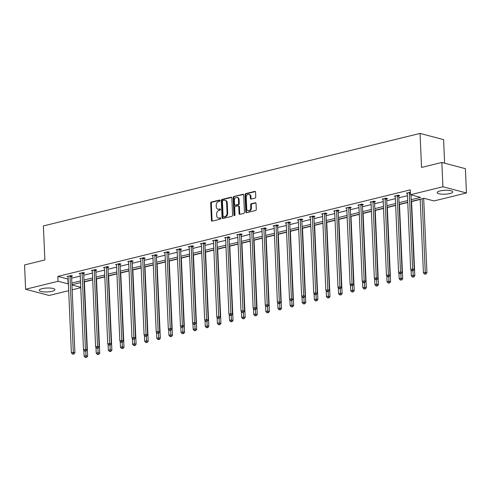 <?xml version="1.0" encoding="UTF-8"?>
<svg xmlns="http://www.w3.org/2000/svg" width="491" height="491" viewBox="0 0 491 491"><rect width="100%" height="100%" fill="white"/><g stroke="black" fill="none" stroke-linecap="round" stroke-linejoin="round"><path stroke-width="0.74" d="M220.066 200.586A0.694 0.522 -75.2 0 0 219.502 200.052L211.4 202.04A0.988 0.743 -75.2 0 0 210.682 203.182L211.431 220.361A0.988 0.743 -75.2 0 0 212.235 221.128L220.336 219.139A0.694 0.522 -75.2 0 0 220.281 217.801L219.232 218.059A3.155 2.387 -75.2 0 1 218.292 218.059A3.155 2.387 -75.2 0 1 216.66 215.604L216.592 214.174A3.155 2.387 -75.2 0 1 218.9 210.522L219.95 210.265A0.694 0.522 -75.2 0 0 219.888 208.927L218.845 209.184A3.155 2.387 -75.2 0 1 217.906 209.184A3.155 2.387 -75.2 0 1 216.267 206.729L216.206 205.299A3.155 2.387 -75.2 0 1 218.513 201.641L219.563 201.39A0.694 0.522 -75.2 0 0 220.066 200.586M449.934 193.564A7.838 1.958 -2.5 0 1 441.661 194.16A7.838 1.958 -2.5 0 1 437.143 192.595A7.838 1.958 -2.5 0 1 440.01 190.944A7.838 1.958 -2.5 0 1 448.283 190.342A7.838 1.958 -2.5 0 1 452.8 191.913A7.838 1.958 -2.5 0 1 449.934 193.564M52.052 291.292A7.838 1.958 -2.5 0 1 43.779 291.893A7.838 1.958 -2.5 0 1 39.262 290.322A7.838 1.958 -2.5 0 1 42.128 288.671A7.838 1.958 -2.5 0 1 50.401 288.07A7.838 1.958 -2.5 0 1 54.918 289.641A7.838 1.958 -2.5 0 1 52.052 291.292M255.044 198.119A0.988 0.743 -75.2 0 0 255.762 196.977L255.553 192.159A0.988 0.743 -75.2 0 0 254.749 191.392L245.752 193.601A0.988 0.743 -75.2 0 0 245.034 194.743L245.782 211.922A0.988 0.743 -75.2 0 0 246.586 212.689L255.584 210.479A0.988 0.743 -75.2 0 0 256.302 209.338L256.05 203.52A0.988 0.743 -75.2 0 0 255.246 202.752L251.392 203.697A0.988 0.743 -75.2 0 0 250.674 204.839L250.803 207.724A2.639 1.995 -75.2 0 1 248.084 210.774A2.639 1.995 -75.2 0 1 246.721 208.724L246.224 197.419A2.639 1.995 -75.2 0 1 248.943 194.362A2.639 1.995 -75.2 0 1 250.306 196.418L250.392 198.303A0.988 0.743 -75.2 0 0 251.196 199.07L255.044 198.119M68.666 290.684L49.149 295.478L25.612 289.254L24.55 264.95L44.865 259.96L43.38 225.934L420.05 133.417L421.536 167.443L441.851 162.453L442.913 186.758L466.45 192.981L434.019 200.942L423.936 198.278L411.249 201.396M25.612 289.254L58.042 281.288L68.366 283.896M411.176 199.696L420.566 197.388L410.482 194.724L410.267 189.864L57.834 276.427L58.042 281.288M410.482 194.724L442.913 186.758M231.838 197.983A0.988 0.743 -75.2 0 0 231.034 197.216L222.036 199.426A0.988 0.743 -75.2 0 0 221.318 200.567L222.067 217.746A0.988 0.743 -75.2 0 0 222.871 218.513L231.869 216.304A0.988 0.743 -75.2 0 0 232.593 215.162L231.838 197.983M233.894 196.517L242.892 194.307A0.988 0.743 -75.2 0 1 243.696 195.074L244.444 212.253A0.988 0.743 -75.2 0 1 243.726 213.395L239.878 214.34A0.988 0.743 -75.2 0 1 239.074 213.573L238.767 206.607A0.988 0.743 -75.2 0 0 237.963 205.839L235.41 206.465A0.988 0.743 -75.2 0 0 234.686 207.607L235.005 214.862A0.694 0.522 -75.2 0 1 233.937 215.119L233.176 197.658A0.988 0.743 -75.2 0 1 233.894 196.517L243.475 194.485M441.851 162.453L465.388 168.671L466.45 192.981M444.619 163.184L443.588 139.634L420.05 133.417M84.391 281.908L92.689 279.87M96.512 278.931L104.81 276.893M108.628 275.954L116.926 273.917M120.749 272.978L129.041 270.94M132.865 270.001L141.162 267.963M144.986 267.024L153.278 264.987M157.102 264.048L165.399 262.01M169.217 261.071L177.515 259.033M181.339 258.094L189.636 256.057M193.454 255.117L201.752 253.08M205.576 252.141L213.873 250.103M217.691 249.164L225.989 247.126M229.813 246.187L238.11 244.15M241.928 243.211L250.226 241.173M254.05 240.234L262.341 238.196M266.165 237.257L274.463 235.22M278.287 234.281L286.578 232.243M290.402 231.304L298.7 229.266M302.517 228.327L310.815 226.29M314.639 225.351L322.937 223.313M326.754 222.38L335.052 220.336M338.876 219.403L347.174 217.366M350.991 216.427L359.289 214.389M363.113 213.45L371.411 211.412M375.228 210.473L383.526 208.436M387.35 207.497L395.642 205.459M399.465 204.52L407.763 202.482M411.587 201.543L420.204 199.426M423.702 198.567L424.384 198.401M80.782 287.708L72.165 289.825M71.864 283.037L80.487 280.92M83.986 280.06L92.603 277.943M96.101 277.084L104.724 274.966M108.223 274.107L116.84 271.989M120.338 271.13L128.961 269.013M132.46 268.154L141.077 266.036M144.575 265.177L153.198 263.059M156.69 262.2L165.314 260.083M168.812 259.223L177.435 257.106M180.927 256.247L189.551 254.129M193.049 253.27L201.666 251.153M205.164 250.293L213.788 248.176M217.286 247.317L225.903 245.199M229.401 244.34L238.025 242.223M241.523 241.363L250.14 239.246M253.638 238.387L262.262 236.269M265.76 235.41L274.377 233.293M277.875 232.433L286.499 230.316M289.997 229.463L298.614 227.345M302.112 226.486L310.735 224.369M314.228 223.509L322.851 221.392M326.349 220.533L334.966 218.415M338.465 217.556L347.088 215.439M350.586 214.579L359.203 212.462M362.702 211.603L371.325 209.485M374.823 208.626L383.44 206.508M386.939 205.649L395.562 203.532M399.06 202.673L407.677 200.555M71.95 284.964L80.763 287.296M407.751 202.255L399.134 204.373M395.636 205.232L387.012 207.349M383.514 208.209L374.897 210.326M371.399 211.185L362.775 213.303M359.283 214.162L350.66 216.279M347.162 217.139L338.538 219.256M335.046 220.115L326.423 222.233M322.925 223.092L314.308 225.209M310.809 226.069L302.186 228.186M298.688 229.045L290.071 231.163M286.572 232.022L277.949 234.139M274.451 234.999L265.834 237.116M262.335 237.975L253.712 240.093M250.214 240.952L241.597 243.07M238.098 243.929L229.475 246.046M225.977 246.899L217.36 249.017M213.861 249.876L205.238 251.993M201.746 252.853L193.123 254.97M189.624 255.829L181.001 257.947M177.509 258.806L168.886 260.924M165.387 261.783L156.77 263.9M153.272 264.759L144.649 266.877M141.15 267.736L132.533 269.854M129.035 270.713L120.412 272.83M116.913 273.69L108.296 275.807M104.798 276.666L96.175 278.784M92.676 279.643L84.059 281.76M80.561 282.62L71.938 284.737M57.834 276.427L68.157 279.035M71.655 278.176L80.272 276.059M83.771 275.199L92.394 273.082M95.892 272.223L104.509 270.105M108.008 269.246L116.631 267.129M120.129 266.269L128.746 264.152M132.245 263.293L140.868 261.175M144.36 260.316L152.983 258.198M156.482 257.339L165.105 255.222M168.597 254.363L177.22 252.245M180.719 251.386L189.336 249.268M192.834 248.409L201.457 246.292M204.956 245.432L213.573 243.315M217.071 242.456L225.694 240.338M229.193 239.479L237.81 237.362M241.308 236.502L249.931 234.385M253.43 233.526L262.047 231.408M265.545 230.549L274.168 228.432M277.661 227.572L286.284 225.455M289.782 224.596L298.405 222.478M301.897 221.625L310.521 219.508M314.019 218.648L322.636 216.531M326.134 215.672L334.758 213.554M338.256 212.695L346.873 210.578M350.371 209.718L358.995 207.601M362.493 206.742L371.11 204.624M374.608 203.765L383.232 201.648M386.73 200.788L395.347 198.671M398.845 197.812L407.469 195.694M67.911 279.097L68.126 283.958M409.39 192.429L409.353 192.582A1.007 0.761 -75.2 0 0 409.31 192.963L412.63 268.988L410.685 269.467L407.37 193.436L406.376 193.172L410.372 192.245M397.274 195.406L397.231 195.559A1.007 0.761 -75.2 0 0 397.194 195.94L400.509 271.965L398.569 272.444L395.249 196.412L394.255 196.148L398.14 195.191L399.729 195.614L398.864 195.829M385.153 198.382L385.116 198.536A1.007 0.761 -75.2 0 0 385.073 198.916L388.393 274.942L386.454 275.42L383.133 199.389L382.139 199.125L386.024 198.168L387.614 198.591L386.742 198.806M373.037 201.359L372.994 201.513A1.007 0.761 -75.2 0 0 372.957 201.893L376.278 277.918L374.332 278.397L371.012 202.366L370.018 202.102L373.903 201.144L375.492 201.568L374.627 201.783M360.916 204.336L360.879 204.489A1.007 0.761 -75.2 0 0 360.836 204.87L364.156 280.895L362.217 281.374L358.896 205.342L357.902 205.078L361.787 204.121L363.377 204.544L362.505 204.759M348.8 207.312L348.757 207.466A1.007 0.761 -75.2 0 0 348.72 207.846L352.041 283.872L350.095 284.35L346.775 208.319L345.787 208.055L349.666 207.098L351.255 207.521L350.39 207.736M336.679 210.289L336.642 210.443A1.007 0.761 -75.2 0 0 336.599 210.823L339.919 286.848L337.98 287.327L334.659 211.296L333.665 211.032L337.55 210.074L339.14 210.498L338.268 210.713M324.563 213.266L324.52 213.419A1.007 0.761 -75.2 0 0 324.483 213.8L327.804 289.825L325.858 290.304L322.538 214.272L321.55 214.008L325.429 213.051L327.024 213.475L326.153 213.689M312.442 216.243L312.405 216.396A1.007 0.761 -75.2 0 0 312.362 216.77L315.682 292.802L313.743 293.28L310.422 217.249L309.428 216.985L313.313 216.028L314.903 216.451L314.037 216.666M300.326 219.219L300.283 219.373A1.007 0.761 -75.2 0 0 300.247 219.747L303.567 295.778L301.621 296.257L298.307 220.226L297.313 219.962L301.198 219.004L302.787 219.428L301.916 219.637M288.205 222.196L288.168 222.349A1.007 0.761 -75.2 0 0 288.125 222.724L291.445 298.755L289.506 299.234L286.185 223.202L285.191 222.939L289.076 221.981L290.666 222.405L289.8 222.613M276.089 225.173L276.052 225.326A1.007 0.761 -75.2 0 0 276.01 225.7L279.33 301.732L277.384 302.21L274.07 226.179L273.076 225.915L276.961 224.958L278.55 225.381L277.679 225.59M263.974 228.149L263.931 228.303A1.007 0.761 -75.2 0 0 263.894 228.677L267.208 304.708L265.269 305.187L261.949 229.156L260.954 228.892L264.839 227.934L266.429 228.358L265.563 228.567M251.852 231.126L251.815 231.279A1.007 0.761 -75.2 0 0 251.773 231.654L255.093 307.685L253.153 308.164L249.833 232.133L248.839 231.869L252.724 230.911L254.313 231.335L253.442 231.543M239.737 234.103L239.694 234.256A1.007 0.761 -75.2 0 0 239.657 234.63L242.977 310.662L241.032 311.141L237.712 235.109L236.717 234.845L240.602 233.888L242.192 234.311L241.327 234.52M227.615 237.079L227.579 237.233A1.007 0.761 -75.2 0 0 227.536 237.607L230.856 313.639L228.916 314.111L225.596 238.086L224.602 237.816L228.487 236.865L230.076 237.288L229.205 237.497M215.5 240.056L215.457 240.209A1.007 0.761 -75.2 0 0 215.42 240.584L218.74 316.615L216.795 317.088L213.475 241.063L212.486 240.793L216.365 239.841L217.955 240.259L217.09 240.473M203.378 243.033L203.342 243.186A1.007 0.761 -75.2 0 0 203.299 243.561L206.619 319.592L204.679 320.064L201.359 244.039L200.365 243.769L204.25 242.818L205.839 243.235L204.968 243.45M191.263 246.009L191.22 246.163A1.007 0.761 -75.2 0 0 191.183 246.537L194.504 322.569L192.558 323.041L189.238 247.016L188.249 246.746L192.128 245.795L193.724 246.212L192.853 246.427M179.141 248.986L179.105 249.14A1.007 0.761 -75.2 0 0 179.062 249.514L182.382 325.545L180.442 326.018L177.122 249.993L176.128 249.723L180.013 248.771L181.602 249.189L180.737 249.403M167.026 251.963L166.983 252.116A1.007 0.761 -75.2 0 0 166.946 252.491L170.267 328.522L168.321 328.995L165.001 252.969L164.012 252.699L167.897 251.748L169.487 252.165L168.616 252.38M154.904 254.939L154.868 255.093A1.007 0.761 -75.2 0 0 154.825 255.467L158.145 331.499L156.206 331.971L152.885 255.946L151.891 255.676L155.776 254.725L157.365 255.142L156.5 255.357M142.789 257.916L142.752 258.07A1.007 0.761 -75.2 0 0 142.709 258.444L146.03 334.475L144.084 334.948L140.77 258.923L139.775 258.653L143.66 257.701L145.25 258.119L144.379 258.334M130.674 260.893L130.631 261.046A1.007 0.761 -75.2 0 0 130.594 261.421L133.908 337.452L131.969 337.925L128.648 261.899L127.654 261.629L131.539 260.678L133.129 261.095L132.263 261.31M118.552 263.87L118.515 264.023A1.007 0.761 -75.2 0 0 118.472 264.397L121.793 340.423L119.853 340.901L116.533 264.876L115.538 264.606L119.423 263.655L121.013 264.072L120.142 264.287M106.437 266.846L106.394 267A1.007 0.761 -75.2 0 0 106.357 267.374L109.671 343.399L107.732 343.878L104.411 267.853L103.417 267.583L107.302 266.631L108.892 267.049L108.026 267.264M94.315 269.817L94.278 269.976A1.007 0.761 -75.2 0 0 94.235 270.351L97.556 346.376L95.616 346.855L92.296 270.829L91.301 270.559L95.186 269.608L96.776 270.025L95.905 270.24M82.2 272.793L82.157 272.953A1.007 0.761 -75.2 0 0 82.12 273.327L85.44 349.353L83.495 349.831L80.174 273.806L79.18 273.536L83.065 272.585L84.655 273.002L83.789 273.217M70.078 275.77L70.041 275.924A1.007 0.761 -75.2 0 0 69.998 276.304L73.319 352.329L71.379 352.808L68.059 276.783L67.064 276.513L70.95 275.561L72.539 275.979L71.668 276.194M217.906 209.184L218.538 209.35A3.155 2.387 -75.2 0 0 219.477 209.35L218.845 209.184M220.361 209.135L219.477 209.35M218.292 218.059L218.925 218.225A3.155 2.387 -75.2 0 0 219.864 218.225L219.232 218.059M220.747 218.01L219.864 218.225M219.974 200.26L212.038 202.206A0.988 0.743 -75.2 0 0 211.32 203.348L212.069 220.527A0.988 0.743 -75.2 0 0 212.29 221.116M231.623 197.4L222.675 199.598A0.988 0.743 -75.2 0 0 221.957 200.739L222.705 217.918A0.988 0.743 -75.2 0 0 222.926 218.501M222.939 200.555A0.694 0.522 -75.2 0 0 222.429 201.359L223.092 216.433A0.694 0.522 -75.2 0 0 223.65 216.973L224.755 216.703A3.155 2.387 -75.2 0 0 227.063 213.045L226.615 202.74A3.155 2.387 -75.2 0 0 224.982 200.291A3.155 2.387 -75.2 0 0 224.043 200.285L222.939 200.555M223.902 217.04A0.694 0.522 -75.2 0 0 224.289 217.139L223.65 216.973M224.982 200.291L225.615 200.457A3.155 2.387 -75.2 0 1 227.253 202.912L227.701 213.217A3.155 2.387 -75.2 0 1 225.394 216.869L224.289 217.139M238.258 205.839L238.896 206.005A0.988 0.743 -75.2 0 1 239.405 206.772L239.706 213.738A0.988 0.743 -75.2 0 0 239.927 214.328M234.532 196.682A0.988 0.743 -75.2 0 0 233.808 197.824L234.575 215.291A0.694 0.522 -75.2 0 0 234.655 215.592M238.454 199.377A2.639 1.995 -75.2 0 0 237.085 197.327A2.639 1.995 -75.2 0 0 234.373 200.377L234.545 204.36A0.988 0.743 -75.2 0 0 235.349 205.128L237.908 204.501A0.988 0.743 -75.2 0 0 238.626 203.36L238.454 199.377L239.086 199.542A2.639 1.995 -75.2 0 0 237.724 197.492L237.085 197.327M235.054 205.128L235.692 205.293A0.988 0.743 -75.2 0 0 235.987 205.299L235.349 205.128M239.086 199.542L239.264 203.526A0.988 0.743 -75.2 0 1 238.54 204.667L235.987 205.299M248.943 194.362L249.575 194.534A2.639 1.995 -75.2 0 1 250.944 196.584L251.024 198.468A0.988 0.743 -75.2 0 0 251.245 199.058M248.084 210.774L248.722 210.946A2.639 1.995 -75.2 0 0 251.435 207.889L250.803 207.724M255.829 202.93L252.03 203.863A0.988 0.743 -75.2 0 0 251.312 205.005L251.435 207.889M255.332 191.576L246.39 193.773A0.988 0.743 -75.2 0 0 245.666 194.915L246.421 212.094A0.988 0.743 -75.2 0 0 246.635 212.677M83.838 350.218L84.102 356.171L86.042 355.693L87.631 356.116L84.384 281.681M85.993 357.227L85.213 357.417L86.631 357.393L85.993 357.227L85.839 351.102M85.213 357.417L84.102 356.171M87.631 356.116L86.631 357.393M68.059 276.783A1.007 0.761 -75.2 0 0 67.985 276.433L67.936 276.298M71.778 275.776L71.631 276.347A1.007 0.761 -75.2 0 0 71.588 276.721L74.908 352.753L73.319 352.329L73.269 353.864L72.49 354.054L73.908 354.036L73.269 353.864M73.908 354.036L74.908 352.753M71.379 352.808L72.49 354.054M95.96 347.241L96.218 353.195L98.163 352.716L99.753 353.139L96.5 278.704M98.108 354.25L97.335 354.441L98.746 354.416L98.108 354.25L97.961 348.125M97.335 354.441L96.218 353.195M99.753 353.139L98.746 354.416M108.075 344.265L108.339 350.218L110.279 349.739L111.868 350.163L108.621 275.727M110.23 351.274L109.45 351.464L110.862 351.439L110.23 351.274L110.076 345.148M109.45 351.464L108.339 350.218M111.868 350.163L110.862 351.439M80.174 273.806A1.007 0.761 -75.2 0 0 80.107 273.456L80.051 273.321M83.893 272.8L83.746 273.37A1.007 0.761 -75.2 0 0 83.709 273.745L87.03 349.776L85.44 349.353L85.385 350.887L84.612 351.077L86.023 351.059L85.385 350.887M86.023 351.059L87.03 349.776M83.495 349.831L84.612 351.077M92.296 270.829A1.007 0.761 -75.2 0 0 92.222 270.48L92.173 270.345M96.015 269.823L95.868 270.394A1.007 0.761 -75.2 0 0 95.825 270.768L99.145 346.799L97.556 346.376L97.506 347.91L96.727 348.101L97.365 348.272L98.139 348.082L97.506 347.91M98.139 348.082L99.145 346.799M95.616 346.855L96.727 348.101M120.197 341.288L120.455 347.241L122.394 346.763L123.99 347.186L120.737 272.75M122.345 348.297L121.572 348.487L122.983 348.463L122.345 348.297L122.198 342.172M121.572 348.487L120.455 347.241M123.99 347.186L122.983 348.463M104.411 267.853A1.007 0.761 -75.2 0 0 104.338 267.503L104.288 267.368M108.13 266.846L107.983 267.417A1.007 0.761 -75.2 0 0 107.946 267.791L111.267 343.823L109.671 343.399L109.622 344.934L108.849 345.124L110.26 345.105L109.622 344.934M110.26 345.105L111.267 343.823M107.732 343.878L108.849 345.124M132.312 338.311L132.57 344.265L134.516 343.786L136.105 344.209L132.852 269.774M134.466 345.32L133.687 345.511L135.099 345.492L134.466 345.32L134.313 339.195M133.687 345.511L132.57 344.265M136.105 344.209L135.099 345.492M116.533 264.876A1.007 0.761 -75.2 0 0 116.459 264.526L116.404 264.391M120.252 263.87L120.105 264.44A1.007 0.761 -75.2 0 0 120.062 264.815L123.382 340.846L121.793 340.423L121.743 341.957L120.964 342.147L121.602 342.319L122.376 342.129L121.743 341.957M122.376 342.129L123.382 340.846M119.853 340.901L120.964 342.147M144.434 335.335L144.692 341.288L146.631 340.809L148.221 341.233L144.974 266.797M146.582 342.344L145.809 342.534L147.22 342.515L146.582 342.344L146.435 336.218M145.809 342.534L144.692 341.288M148.221 341.233L147.22 342.515M128.648 261.899A1.007 0.761 -75.2 0 0 128.574 261.55L128.525 261.415M132.367 260.893L132.22 261.464A1.007 0.761 -75.2 0 0 132.183 261.844L135.504 337.869L133.908 337.452L133.859 338.98L133.086 339.171L134.497 339.152L133.859 338.98M134.497 339.152L135.504 337.869M131.969 337.925L133.086 339.171M156.549 332.358L156.807 338.311L158.753 337.833L160.342 338.256L157.089 263.82M158.703 339.367L157.924 339.557L159.336 339.539L158.703 339.367L158.55 333.242M157.924 339.557L156.807 338.311M160.342 338.256L159.336 339.539M140.77 258.923A1.007 0.761 -75.2 0 0 140.696 258.573L140.641 258.438M144.489 257.916L144.342 258.487A1.007 0.761 -75.2 0 0 144.299 258.867L147.619 334.893L146.03 334.475L145.98 336.004L145.201 336.194L145.839 336.366L146.613 336.175L145.98 336.004M146.613 336.175L147.619 334.893M144.084 334.948L145.201 336.194M168.665 329.381L168.929 335.335L170.868 334.856L172.458 335.279L169.211 260.844M170.819 336.39L170.039 336.58L171.457 336.562L170.819 336.39L170.672 330.265M170.039 336.58L168.929 335.335M172.458 335.279L171.457 336.562M152.885 255.946A1.007 0.761 -75.2 0 0 152.811 255.596L152.762 255.467M156.604 254.946L156.457 255.51A1.007 0.761 -75.2 0 0 156.42 255.891L159.735 331.916L158.145 331.499L158.096 333.027L157.323 333.217L158.734 333.199L158.096 333.027M158.734 333.199L159.735 331.916M156.206 331.971L157.323 333.217M180.786 326.405L181.044 332.358L182.99 331.879L184.579 332.303L181.326 257.867M182.94 333.414L182.161 333.604L183.573 333.585L182.94 333.414L182.787 327.288M182.161 333.604L181.044 332.358M184.579 332.303L183.573 333.585M165.001 252.969A1.007 0.761 -75.2 0 0 164.933 252.62L164.878 252.491M168.72 251.969L168.579 252.534A1.007 0.761 -75.2 0 0 168.536 252.914L171.856 328.939L170.267 328.522L170.217 330.05L169.438 330.24L170.076 330.412L170.85 330.222L170.217 330.05M170.85 330.222L171.856 328.939M168.321 328.995L169.438 330.24M192.902 323.428L193.166 329.381L195.105 328.902L196.695 329.326L193.448 254.89M195.056 330.437L194.276 330.627L195.694 330.609L195.056 330.437L194.902 324.312M194.276 330.627L193.166 329.381M196.695 329.326L195.694 330.609M177.122 249.993A1.007 0.761 -75.2 0 0 177.048 249.643L176.999 249.514M180.841 248.992L180.694 249.557A1.007 0.761 -75.2 0 0 180.651 249.937L183.972 325.963L182.382 325.545L182.333 327.074L181.553 327.27L182.971 327.245L182.333 327.074M182.971 327.245L183.972 325.963M180.442 326.018L181.553 327.27M205.023 320.451L205.281 326.405L207.227 325.932L208.816 326.349L205.563 251.914M207.171 327.46L206.398 327.65L207.81 327.632L207.171 327.46L207.024 321.335M206.398 327.65L205.281 326.405M208.816 326.349L207.81 327.632M189.238 247.016A1.007 0.761 -75.2 0 0 189.17 246.666L189.115 246.537M192.957 246.016L192.816 246.58A1.007 0.761 -75.2 0 0 192.773 246.961L196.093 322.986L194.504 322.569L194.448 324.097L193.675 324.293L195.087 324.269L194.448 324.097M195.087 324.269L196.093 322.986M192.558 323.041L193.675 324.293M217.139 317.474L217.403 323.428L219.342 322.955L220.932 323.373L217.685 248.943M219.293 324.483L218.513 324.674L219.931 324.655L219.293 324.483L219.139 318.358M218.513 324.674L217.403 323.428M220.932 323.373L219.931 324.655M201.359 244.039A1.007 0.761 -75.2 0 0 201.285 243.689L201.236 243.561M205.078 243.039L204.931 243.604A1.007 0.761 -75.2 0 0 204.888 243.984L208.209 320.009L206.619 319.592L206.57 321.12L205.79 321.317L207.208 321.292L206.57 321.12M207.208 321.292L208.209 320.009M204.679 320.064L205.79 321.317M229.26 314.498L229.518 320.451L231.464 319.979L233.053 320.396L229.8 245.966M231.408 321.507L230.635 321.697L232.047 321.679L231.408 321.507L231.261 315.382M230.635 321.697L229.518 320.451M233.053 320.396L232.047 321.679M213.475 241.063A1.007 0.761 -75.2 0 0 213.407 240.713L213.352 240.584M217.194 240.062L217.047 240.627A1.007 0.761 -75.2 0 0 217.01 241.007L220.33 317.033L218.74 316.615L218.685 318.15L217.912 318.34L219.324 318.315L218.685 318.15M219.324 318.315L220.33 317.033M216.795 317.088L217.912 318.34M241.376 311.521L241.64 317.474L243.579 317.002L245.169 317.419L241.922 242.99M243.53 318.53L242.75 318.72L244.162 318.702L243.53 318.53L243.376 312.405M242.75 318.72L241.64 317.474M245.169 317.419L244.162 318.702M225.596 238.086A1.007 0.761 -75.2 0 0 225.522 237.736L225.473 237.607M229.315 237.085L229.168 237.65A1.007 0.761 -75.2 0 0 229.125 238.031L232.446 314.056L230.856 313.639L230.807 315.173L230.027 315.363L230.666 315.529L231.439 315.339L230.807 315.173M231.439 315.339L232.446 314.056M228.916 314.111L230.027 315.363M253.497 308.544L253.755 314.498L255.694 314.025L257.29 314.443L254.037 240.013M255.645 315.553L254.872 315.75L256.284 315.725L255.645 315.553L255.498 309.428M254.872 315.75L253.755 314.498M257.29 314.443L256.284 315.725M237.712 235.109A1.007 0.761 -75.2 0 0 237.638 234.759L237.589 234.63M241.431 234.109L241.284 234.673A1.007 0.761 -75.2 0 0 241.247 235.054L244.567 311.079L242.977 310.662L242.922 312.196L242.149 312.386L243.561 312.362L242.922 312.196M243.561 312.362L244.567 311.079M241.032 311.141L242.149 312.386M265.613 305.568L265.87 311.521L267.816 311.048L269.406 311.466L266.159 237.036M267.767 312.577L266.987 312.773L268.399 312.749L267.767 312.577L267.613 306.452M266.987 312.773L265.87 311.521M269.406 311.466L268.399 312.749M249.833 232.133A1.007 0.761 -75.2 0 0 249.759 231.783L249.704 231.654M253.552 231.132L253.405 231.697A1.007 0.761 -75.2 0 0 253.362 232.077L256.683 308.103L255.093 307.685L255.044 309.22L254.264 309.41L254.903 309.575L255.676 309.385L255.044 309.22M255.676 309.385L256.683 308.103M253.153 308.164L254.264 309.41M277.734 302.591L277.992 308.544L279.931 308.072L281.521 308.489L278.274 234.06M279.882 309.6L279.109 309.796L280.521 309.772L279.882 309.6L279.735 303.475M279.109 309.796L277.992 308.544M281.521 308.489L280.521 309.772M261.949 229.156A1.007 0.761 -75.2 0 0 261.875 228.806L261.826 228.677M265.668 228.155L265.521 228.72A1.007 0.761 -75.2 0 0 265.484 229.101L268.804 305.126L267.208 304.708L267.159 306.243L266.386 306.433L267.798 306.409L267.159 306.243M267.798 306.409L268.804 305.126M265.269 305.187L266.386 306.433M289.85 299.614L290.107 305.568L292.053 305.095L293.643 305.512L290.39 231.083M292.004 306.63L291.224 306.82L292.636 306.795L292.004 306.63L291.85 300.498M291.224 306.82L290.107 305.568M293.643 305.512L292.636 306.795M274.07 226.179A1.007 0.761 -75.2 0 0 273.996 225.829L273.941 225.7M277.789 225.179L277.642 225.743A1.007 0.761 -75.2 0 0 277.599 226.124L280.92 302.149L279.33 301.732L279.281 303.266L278.501 303.456L279.14 303.622L279.913 303.432L279.281 303.266M279.913 303.432L280.92 302.149M277.384 302.21L278.501 303.456M301.965 296.638L302.229 302.591L304.168 302.118L305.758 302.536L302.511 228.106M304.119 303.653L303.34 303.843L304.758 303.819L304.119 303.653L303.972 297.521M303.34 303.843L302.229 302.591M305.758 302.536L304.758 303.819M286.185 223.202A1.007 0.761 -75.2 0 0 286.112 222.853L286.063 222.724M289.905 222.202L289.758 222.773A1.007 0.761 -75.2 0 0 289.721 223.147L293.035 299.172L291.445 298.755L291.396 300.289L290.623 300.48L292.035 300.455L291.396 300.289M292.035 300.455L293.035 299.172M289.506 299.234L290.623 300.48M314.087 293.661L314.344 299.62L316.29 299.142L317.88 299.559L314.627 225.13M316.241 300.676L315.461 300.866L316.873 300.842L316.241 300.676L316.087 294.545M315.461 300.866L314.344 299.62M317.88 299.559L316.873 300.842M298.307 220.226A1.007 0.761 -75.2 0 0 298.233 219.876L298.178 219.747M302.02 219.225L301.879 219.796A1.007 0.761 -75.2 0 0 301.836 220.171L305.156 296.196L303.567 295.778L303.518 297.313L302.738 297.503L303.377 297.669L304.15 297.478L303.518 297.313M304.15 297.478L305.156 296.196M301.621 296.257L302.738 297.503M326.202 290.69L326.466 296.644L328.405 296.165L329.995 296.582L326.748 222.153M328.356 297.699L327.577 297.89L328.995 297.865L328.356 297.699L328.203 291.568M327.577 297.89L326.466 296.644M329.995 296.582L328.995 297.865M310.422 217.249A1.007 0.761 -75.2 0 0 310.349 216.899L310.3 216.77M314.142 216.249L313.995 216.819A1.007 0.761 -75.2 0 0 313.958 217.194L317.272 293.219L315.682 292.802L315.633 294.336L314.854 294.526L315.492 294.692L316.272 294.502L315.633 294.336M316.272 294.502L317.272 293.219M313.743 293.28L314.854 294.526M338.324 287.714L338.581 293.667L340.527 293.188L342.117 293.606L338.864 219.176M340.472 294.723L339.698 294.913L341.11 294.888L340.472 294.723L340.324 288.598M339.698 294.913L338.581 293.667M342.117 293.606L341.11 294.888M322.538 214.272A1.007 0.761 -75.2 0 0 322.47 213.923L322.415 213.794M326.257 213.272L326.116 213.843A1.007 0.761 -75.2 0 0 326.073 214.217L329.393 290.242L327.804 289.825L327.749 291.359L326.975 291.55L327.614 291.715L328.387 291.525L327.749 291.359M328.387 291.525L329.393 290.242M325.858 290.304L326.975 291.55M350.439 284.737L350.703 290.69L352.642 290.212L354.232 290.629L350.985 216.2M352.593 291.746L351.814 291.936L353.232 291.912L352.593 291.746L352.44 285.621M351.814 291.936L350.703 290.69M354.232 290.629L353.232 291.912M334.659 211.296A1.007 0.761 -75.2 0 0 334.586 210.946L334.537 210.817M338.379 210.295L338.231 210.866A1.007 0.761 -75.2 0 0 338.189 211.24L341.509 287.272L339.919 286.848L339.87 288.383L339.091 288.573L339.729 288.739L340.508 288.548L339.87 288.383M340.508 288.548L341.509 287.272M337.98 287.327L339.091 288.573M362.561 281.76L362.818 287.714L364.764 287.235L366.354 287.652L363.101 213.223M364.709 288.769L363.935 288.96L365.347 288.935L364.709 288.769L364.561 282.644M363.935 288.96L362.818 287.714M366.354 287.652L365.347 288.935M346.775 208.319A1.007 0.761 -75.2 0 0 346.707 207.969L346.652 207.84M350.494 207.319L350.347 207.889A1.007 0.761 -75.2 0 0 350.31 208.264L353.63 284.295L352.041 283.872L351.986 285.406L351.212 285.596L352.624 285.572L351.986 285.406M352.624 285.572L353.63 284.295M350.095 284.35L351.212 285.596M374.676 278.784L374.94 284.737L376.879 284.258L378.469 284.676L375.222 210.246M376.83 285.793L376.051 285.983L377.462 285.958L376.83 285.793L376.677 279.667M376.051 285.983L374.94 284.737M378.469 284.676L377.462 285.958M358.896 205.342A1.007 0.761 -75.2 0 0 358.823 204.993L358.774 204.864M362.616 204.342L362.468 204.913A1.007 0.761 -75.2 0 0 362.426 205.287L365.746 281.318L364.156 280.895L364.107 282.429L363.328 282.62L363.966 282.785L364.745 282.595L364.107 282.429M364.745 282.595L365.746 281.318M362.217 281.374L363.328 282.62M386.798 275.807L387.055 281.76L388.995 281.282L390.591 281.699L387.338 207.27M388.946 282.816L388.172 283.006L389.584 282.982L388.946 282.816L388.798 276.691M388.172 283.006L387.055 281.76M390.591 281.699L389.584 282.982M371.012 202.366A1.007 0.761 -75.2 0 0 370.944 202.016L370.889 201.887M374.731 201.365L374.584 201.936A1.007 0.761 -75.2 0 0 374.547 202.31L377.867 278.342L376.278 277.918L376.223 279.453L375.449 279.643L376.861 279.618L376.223 279.453M376.861 279.618L377.867 278.342M374.332 278.397L375.449 279.643M398.913 272.83L399.171 278.784L401.116 278.305L402.706 278.722L399.459 204.293M401.067 279.839L400.288 280.03L401.699 280.005L401.067 279.839L400.914 273.714M400.288 280.03L399.171 278.784M402.706 278.722L401.699 280.005M383.133 199.389A1.007 0.761 -75.2 0 0 383.06 199.039L383.005 198.91M386.853 198.389L386.705 198.959A1.007 0.761 -75.2 0 0 386.663 199.334L389.983 275.365L388.393 274.942L388.344 276.476L387.565 276.666L388.203 276.832L388.976 276.642L388.344 276.476M388.976 276.642L389.983 275.365M386.454 275.42L387.565 276.666M411.035 269.854L411.292 275.807L413.232 275.328L414.821 275.752L411.575 201.316M413.183 276.863L412.409 277.053L413.821 277.028L413.183 276.863L413.035 270.737M412.409 277.053L411.292 275.807M414.821 275.752L413.821 277.028M395.249 196.412A1.007 0.761 -75.2 0 0 395.175 196.069L395.126 195.934M398.968 195.412L398.821 195.983A1.007 0.761 -75.2 0 0 398.784 196.357L402.104 272.388L400.509 271.965L400.46 273.499L399.686 273.69L401.098 273.665L400.46 273.499M401.098 273.665L402.104 272.388M398.569 272.444L399.686 273.69M420.198 199.199L423.408 272.83L425.353 272.352L426.943 272.775L423.69 198.339M425.304 273.886L424.525 274.076L425.936 274.052L425.304 273.886L422.137 198.72M424.525 274.076L423.408 272.83M426.943 272.775L425.936 274.052M407.37 193.436A1.007 0.761 -75.2 0 0 407.297 193.092L407.242 192.957M410.967 194.853L414.22 269.412L412.63 268.988L412.581 270.523L411.802 270.713L412.44 270.879L413.213 270.688L412.581 270.523M413.213 270.688L414.22 269.412M410.685 269.467L411.802 270.713M219.888 200.15L219.502 200.052M220.662 217.9L220.281 217.801M220.275 209.025L219.888 208.927M212.069 220.527L211.431 220.361M211.32 203.348L210.682 203.182M212.038 202.206L211.4 202.04M222.705 217.918L222.067 217.746M221.957 200.739L221.318 200.567M222.675 199.598L222.036 199.426M231.586 197.364L231.034 197.216M225.394 216.869L224.755 216.703M227.701 213.217L227.063 213.045M227.253 202.912L226.615 202.74M243.444 194.448L242.892 194.307M239.706 213.738L239.074 213.573M239.405 206.772L238.767 206.607M234.575 215.291L233.937 215.119M233.808 197.824L233.176 197.658M238.54 204.667L237.908 204.501M239.264 203.526L238.626 203.36M251.024 198.468L250.392 198.303M250.944 196.584L250.306 196.418M251.312 205.005L250.674 204.839M252.03 203.863L251.392 203.697M255.793 202.893L255.246 202.752M246.421 212.094L245.782 211.922M245.666 194.915L245.034 194.743M246.39 193.773L245.752 193.601M255.302 191.539L254.749 191.392M70.041 275.924L71.631 276.347M69.998 276.304L71.588 276.721M82.157 272.953L83.746 273.37M82.12 273.327L83.709 273.745M94.278 269.976L95.868 270.394M94.235 270.351L95.825 270.768M106.394 267L107.983 267.417M106.357 267.374L107.946 267.791M118.515 264.023L120.105 264.44M118.472 264.397L120.062 264.815M130.631 261.046L132.22 261.464M130.594 261.421L132.183 261.844M142.752 258.07L144.342 258.487M142.709 258.444L144.299 258.867M154.868 255.093L156.457 255.51M154.825 255.467L156.42 255.891M166.983 252.116L168.579 252.534M166.946 252.491L168.536 252.914M179.105 249.14L180.694 249.557M179.062 249.514L180.651 249.937M191.22 246.163L192.816 246.58M191.183 246.537L192.773 246.961M203.342 243.186L204.931 243.604M203.299 243.561L204.888 243.984M215.457 240.209L217.047 240.627M215.42 240.584L217.01 241.007M227.579 237.233L229.168 237.65M227.536 237.607L229.125 238.031M239.694 234.256L241.284 234.673M239.657 234.63L241.247 235.054M251.815 231.279L253.405 231.697M251.773 231.654L253.362 232.077M263.931 228.303L265.521 228.72M263.894 228.677L265.484 229.101M276.052 225.326L277.642 225.743M276.01 225.7L277.599 226.124M288.168 222.349L289.758 222.773M288.125 222.724L289.721 223.147M300.283 219.373L301.879 219.796M300.247 219.747L301.836 220.171M312.405 216.396L313.995 216.819M312.362 216.77L313.958 217.194M324.52 213.419L326.116 213.843M324.483 213.8L326.073 214.217M336.642 210.443L338.231 210.866M336.599 210.823L338.189 211.24M348.757 207.466L350.347 207.889M348.72 207.846L350.31 208.264M360.879 204.489L362.468 204.913M360.836 204.87L362.426 205.287M372.994 201.513L374.584 201.936M372.957 201.893L374.547 202.31M385.116 198.536L386.705 198.959M385.073 198.916L386.663 199.334M397.231 195.559L398.821 195.983M397.194 195.94L398.784 196.357M409.353 192.582L410.402 192.865M409.31 192.963L410.415 193.251M224.08 217.139L223.448 216.973"/></g></svg>

